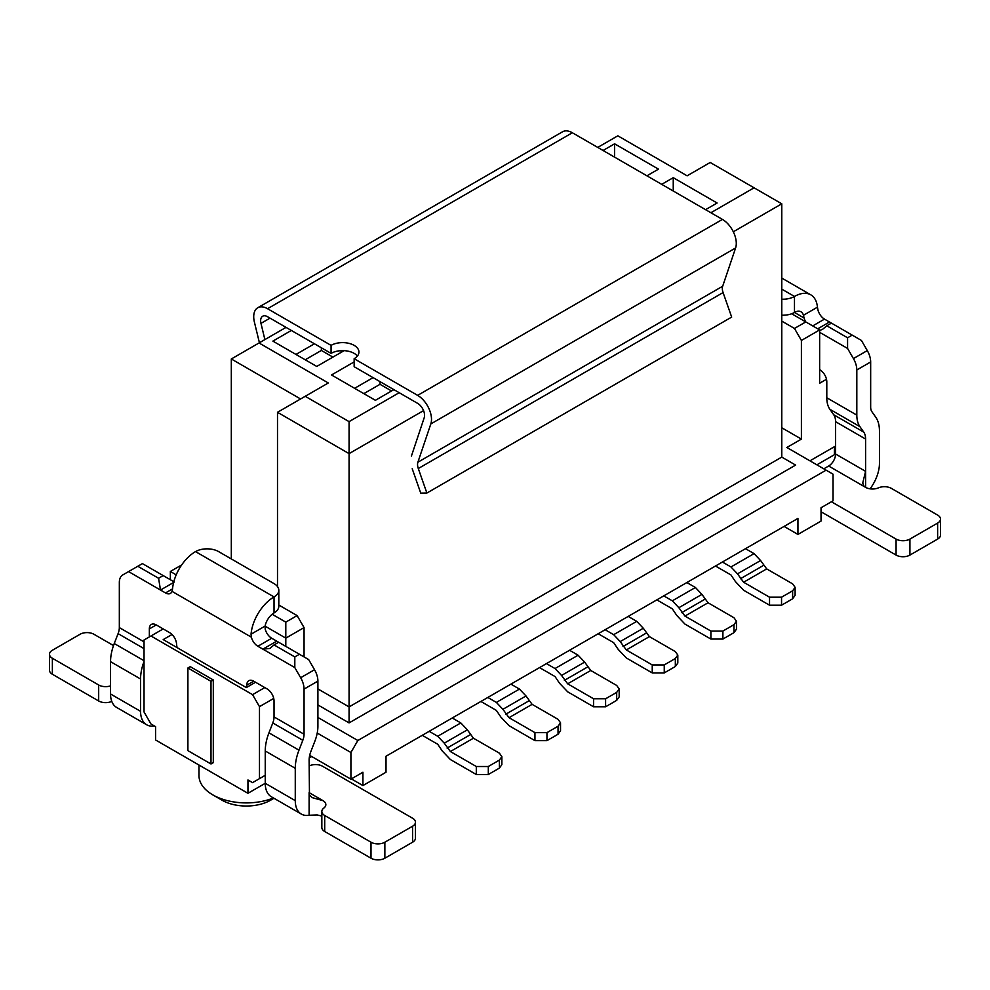 <?xml version="1.0" encoding="UTF-8"?>
<svg xmlns="http://www.w3.org/2000/svg" width="990" height="990" viewBox="0 0 990 990"><rect width="100%" height="100%" fill="white"/><g stroke="black" fill="none" stroke-linecap="round" stroke-linejoin="round"><path stroke-width="1.49" d="M259.417 342.75L254.393 322.059A19.59 11.311 60 0 1 257.771 307.754L562.555 131.781A19.59 11.311 60 0 1 572.356 132.759L722.44 219.409A19.59 11.311 60 0 1 735.607 247.958L722.675 286.234A9.801 5.655 -120 0 0 723.084 292.57L731.672 317.085L426.888 493.045L420.738 493.131L412.211 468.728M411.407 456.093L424.24 417.619A9.801 5.655 -120 0 0 417.644 403.363L354.148 366.708L354.148 358.714L417.644 395.369A19.59 11.311 60 0 1 430.823 423.93L417.891 462.206A9.801 5.655 -120 0 0 418.3 468.53L426.888 493.045M357.39 356.041A16.323 9.43 0 0 0 331.068 353.381L267.572 316.726A9.801 5.655 -120 0 0 262.672 316.231A9.801 5.655 -120 0 0 260.976 323.371L264.887 339.595M257.771 307.754A19.59 11.311 60 0 1 267.56 308.719L331.068 345.374A16.323 9.43 180 0 1 348.851 343.332A16.323 9.43 180 0 1 358.937 352.044A16.323 9.43 180 0 1 354.148 358.714M331.068 353.381L331.068 345.374M423.559 410.615L349.074 453.63L349.074 706.909L781.778 457.095L795.329 464.916M317.901 688.916L349.074 706.909L349.074 722.91L795.626 465.09M317.901 704.917L349.074 722.91M781.778 457.095L781.778 203.804L733.318 231.784M399.18 392.708L349.074 421.629L349.074 453.63L277.497 412.298L277.497 586.55M300.589 398.97L231.314 358.974L231.314 558.942M597.75 147.411L617.834 135.816L687.11 175.812L710.201 162.484L781.778 203.804M231.314 358.974L286.036 327.381M754.071 187.803L710.894 212.739M277.497 412.298L327.702 383.316M349.074 421.629L305.205 396.297M328.296 382.969L259.021 342.973M317.901 718.245L318.594 717.849L357.848 740.508L826.106 470.163L786.852 447.492L801.405 439.102L801.405 340.449L794.475 328.445L781.778 321.119M781.778 427.767L801.405 439.102M278.809 605.026L297.124 615.594L304.054 627.598L304.054 656.915M272.151 614.245L285.801 622.128L297.124 615.594M794.475 328.445L805.786 321.923L791.654 313.756M801.405 340.449L819.646 329.918L805.786 321.923M819.646 329.918L819.646 383.241L826.502 379.281M176.195 574.843L170.354 571.465L181.665 564.943M285.801 646.383L285.801 638.129L265.072 626.15M304.054 627.598L285.801 638.129L285.801 622.128M170.354 571.465L170.354 579.732M264.8 687.58L252.561 694.646L259.479 706.65L259.479 778.635L252.561 782.632L247.946 779.971L247.946 793.299L155.578 739.976L155.578 726.648L150.963 723.975L144.033 711.983L144.033 639.986L163.202 628.922M259.479 706.65L273.735 698.42M150.963 635.988L252.561 694.646M163.499 639.763L246.324 687.58L255.556 682.246M163.202 639.59L172.025 634.503M784.08 526.42L797.94 534.414L797.94 518.413L386.013 756.236L386.013 772.237L362.922 785.565L362.922 772.237L350.918 779.167L350.918 752.499L317.221 733.046M797.94 534.414L821.032 521.087L821.032 507.746L833.035 500.816L833.035 474.161L826.106 470.163M357.848 740.508L350.918 752.499M351.376 778.895L362.922 785.565M816.874 464.83L834.422 454.695L834.422 446.7M247.946 793.299L265.246 783.3L265.246 750.977A39.179 22.622 -60 0 1 268.958 732.835L272.795 722.96A13.056 7.536 120 0 0 274.032 716.909L304.054 734.234L304.054 689.102A16.323 9.43 -120 0 0 300.663 677.729L294.81 667.582L257.87 646.26A9.801 5.655 60 0 1 251.336 637.152L172.037 591.376A9.801 5.655 60 0 1 170.404 593.418A9.801 5.655 60 0 1 165.503 592.936L128.564 571.601L122.71 574.98A16.323 9.43 -120 0 0 119.332 582.454L119.332 627.598L144.033 641.854M309.264 757.895L311.664 756.509M309.709 755.37L350.918 779.167M809.944 460.833L835.585 446.02M259.479 778.635L265.246 775.306M317.901 719.049L318.594 717.849M198.978 765.023L198.978 775.566A47.347 27.336 0 0 0 212.838 794.896A47.347 27.336 0 0 0 273.438 797.977M212.838 794.896L222.082 800.229L212.838 794.896M273.958 798.274L270.567 800.229A34.291 19.8 180 0 1 222.082 800.229M344.087 350.658L316.751 366.436L272.881 341.117L291.345 330.45M393.871 389.639L375.396 400.307L331.526 374.975L354.148 361.907M646.928 175.812L658.474 169.142L614.604 143.822L603.058 150.48M705.573 209.67L717.119 203.012L673.25 177.68L661.704 184.338M673.25 177.68L673.25 191.008M614.604 143.822L614.604 157.15M380.012 381.633L380.012 384.306L391.557 390.976M363.85 393.636L380.012 384.306M373.082 377.636L354.618 388.303M305.205 359.778L321.366 350.448L321.366 347.775M314.436 343.778L295.961 354.445M321.366 350.448L332.912 357.105M342.144 351.772L340.3 350.707M190.216 666.654L213.308 679.982L213.308 762.634L210.994 763.971L187.902 750.643L187.902 667.99L190.216 666.654M187.902 667.99L210.994 681.318L213.308 679.982M210.994 681.318L210.994 763.971M745.495 548.695L754.058 553.633L760.592 560.526L766.705 568.904L792.631 583.865L795.119 587.342L792.631 590.807L792.631 598.802L795.119 595.337L795.119 587.342M792.631 598.802L781.543 605.199L769.539 605.199L743.614 590.226L735.446 581.613L730.966 574.955L715.485 566.02M769.539 605.199L769.539 597.205L743.614 582.231L737.501 573.854L730.966 566.961L722.415 562.023M769.539 597.205L781.543 597.205L792.631 590.807M781.778 299.19A16.323 9.43 -0 0 0 794.475 296.456A32.658 18.847 -60 0 1 810.798 294.834A32.658 18.847 -60 0 1 817.443 307.185L817.963 310.019A9.801 5.655 -120 0 0 824.497 319.114L861.436 340.449L867.29 350.584A16.323 9.43 60 0 1 870.668 361.969L870.668 407.1A13.056 7.536 -60 0 0 871.905 411.716L875.742 417.174A39.179 22.622 120 0 1 879.454 431.034L879.454 463.357A29.391 16.966 120 0 1 870.074 488.825M819.646 369.641L819.869 369.777A9.801 5.655 60 0 1 826.798 381.769L826.798 397.77L856.82 415.107L856.82 369.963A16.323 9.43 -120 0 0 853.429 358.59L847.576 348.443L819.646 332.318M805.687 321.861A9.801 5.655 60 0 1 804.103 318.013L794.475 312.456A16.323 9.43 180 0 1 781.778 315.191M817.443 307.185L803.422 315.29L804.103 318.013M852.204 335.115L847.576 337.788L847.576 348.443M856.82 415.107A32.658 18.847 120 0 0 859.914 426.641L863.738 432.098A19.59 11.311 -60 0 1 865.594 439.028L865.594 471.351L862.736 482.996L863.713 485.805L865.594 487.352A9.801 5.655 0 0 0 878.464 487.847A9.801 5.655 0 0 1 891.322 488.355L937.629 515.085A9.801 5.655 -0 0 1 940.5 519.082A9.801 5.655 -0 0 1 937.629 523.079L937.629 539.08L909.921 555.081A9.801 5.655 180 0 1 896.074 555.081L821.032 511.756M823.804 468.827L828.655 466.018A9.801 5.655 120 0 0 835.585 454.026L835.585 421.703A19.59 11.311 120 0 0 833.729 414.773L829.892 409.315A32.658 18.847 -60 0 1 826.798 397.77M847.576 337.788L826.798 325.784L822.579 329.324L819.646 330.499M803.422 315.29A13.056 7.536 120 0 0 801.009 311.8A13.056 7.536 120 0 0 794.475 312.456L794.475 296.456L781.778 289.13M826.798 325.784L831.414 323.124M940.5 519.082L940.5 535.083A9.801 5.655 180 0 1 937.629 539.08M831.414 501.757L896.074 539.08A9.801 5.655 0 0 0 909.921 539.08L937.629 523.079M177.049 647.584L176.591 644.651A9.801 5.655 60 0 0 169.661 632.659L156.272 624.925L149.342 628.922A9.801 5.655 60 0 1 151.371 624.442A9.801 5.655 60 0 1 156.272 624.925M149.342 636.929L149.342 628.922M246.782 687.32L246.782 685.179A9.801 5.655 60 0 1 248.812 680.699A9.801 5.655 60 0 1 253.712 681.182L267.102 688.916A9.801 5.655 60 0 1 274.032 700.908L274.032 716.909M265.085 626.088L251.052 634.194A32.658 18.847 -60 0 1 274.032 596.933A16.323 9.43 0 0 0 278.809 590.263L278.809 606.264A16.323 9.43 180 0 1 274.032 612.934A13.056 7.536 120 0 0 265.085 626.088L265.196 629.157A9.801 5.655 -120 0 0 271.718 638.253L299.425 654.254L294.81 656.915L294.81 667.582M299.425 654.254L308.67 659.587L314.523 669.723A16.323 9.43 60 0 1 317.901 681.108L317.901 726.239A32.658 18.847 120 0 1 314.808 741.362L310.971 751.237A19.59 11.311 -60 0 0 309.115 760.308L309.462 794.921L311.949 797.556L322.975 800.638A9.801 5.655 180 0 1 325.846 804.635A9.801 5.655 180 0 1 323.841 808.063A9.801 5.655 0 0 0 321.837 811.491A9.801 5.655 0 0 0 324.708 815.488L371.003 842.218A9.801 5.655 0 0 0 384.863 842.218L412.57 826.229A9.801 5.655 0 0 0 415.441 822.22A9.801 5.655 0 0 0 412.57 818.223L322.517 766.235A9.801 5.655 0 0 0 309.115 765.988M251.052 634.194L251.336 637.152M278.809 590.263A16.323 9.43 0 0 0 274.032 583.605L218.617 551.603A16.323 9.43 0 0 0 195.525 551.603A32.658 18.847 120 0 0 172.557 588.864L172.037 591.376M173.634 582.454L160.491 590.04L158.586 578.271L137.796 566.268L128.564 571.601M137.796 566.268L142.424 563.607L174.351 582.033M144.033 661.481A39.179 22.622 120 0 0 140.568 678.991L140.568 711.315A29.391 16.966 120 0 0 146.644 724.767L116.634 707.442A29.391 16.966 -60 0 1 110.546 693.99L110.546 661.666A39.179 22.622 -60 0 1 114.258 643.525L118.095 633.637A13.056 7.536 120 0 0 119.332 627.598M146.644 724.767A29.391 16.966 120 0 0 154.378 725.955M301.356 814.089L271.334 796.752A29.391 16.966 -60 0 1 265.246 783.3L295.267 800.638A29.391 16.966 120 0 0 301.356 814.089A29.391 16.966 120 0 0 309.115 815.253L309.115 792.631L322.975 800.638M272.795 722.96L302.816 740.285A13.056 7.536 120 0 0 304.054 734.234M302.816 740.285L298.98 750.173A39.179 22.622 120 0 0 295.267 768.302L295.267 800.638M294.81 656.915L274.032 644.923L269.812 648.462L262.882 649.155L276.742 641.149M274.032 644.923L278.648 642.263M163.202 575.598L158.586 578.271M111.536 700.734L111.536 701.489A9.801 5.655 180 0 1 111.771 701.39M111.536 701.489A9.801 5.655 180 0 1 98.678 700.982L52.371 674.252A9.801 5.655 180 0 1 49.5 670.255L49.5 654.254A9.801 5.655 0 0 0 52.371 658.251L98.678 684.993A9.801 5.655 0 0 0 110.546 685.872M113.504 645.567L93.926 634.256A9.801 5.655 -0 0 0 80.079 634.256L52.371 650.257A9.801 5.655 0 0 0 49.5 654.254M415.441 822.22L415.441 838.221A9.801 5.655 180 0 1 412.57 842.218L384.863 858.219A9.801 5.655 180 0 1 371.003 858.219L324.708 831.489A9.801 5.655 180 0 1 321.837 827.479L321.837 811.491M321.837 816.069L317.134 814.943L309.115 815.253M686.85 582.553L695.413 587.491L701.935 594.384L708.048 602.761L733.974 617.735L736.461 621.2L733.974 624.665L733.974 632.659L736.461 629.195L736.461 621.2M733.974 632.659L722.898 639.057L710.894 639.057L684.956 624.096L676.801 615.471L672.321 608.825L656.84 599.878M710.894 639.057L710.894 631.063L684.956 616.089L678.855 607.712L672.321 600.819L663.758 595.881M710.894 631.063L722.898 631.063L733.974 624.665M628.205 616.411L636.756 621.349L643.29 628.242L649.403 636.62L675.329 651.593L677.816 655.058L675.329 658.523L675.329 666.518L677.816 663.053L677.816 655.058M675.329 666.518L664.253 672.915L652.237 672.915L626.311 657.954L618.156 649.329L613.676 642.683L598.183 633.736M652.237 672.915L652.237 664.921L626.311 649.947L620.198 641.582L613.676 634.677L605.113 629.739M652.237 664.921L664.253 664.921L675.329 658.523M569.559 650.269L578.111 655.207L584.644 662.1L590.758 670.477L616.683 685.451L619.171 688.916L616.683 692.381L616.683 700.376L619.171 696.91L619.171 688.916M616.683 700.376L605.595 706.786L593.592 706.786L567.666 691.812L559.499 683.199L555.019 676.541L539.538 667.607M593.592 706.786L593.592 698.779L567.666 683.818L561.553 675.44L555.019 668.547L546.468 663.597M593.592 698.779L605.595 698.779L616.683 692.381M510.914 684.127L519.465 689.077L525.999 695.97L532.113 704.348L558.038 719.309L560.526 722.774L558.038 726.239L558.038 734.246L560.526 730.781L560.526 722.774M558.038 734.246L546.95 740.644L534.947 740.644L509.021 725.67L500.853 717.057L496.374 710.399L480.893 701.465M534.947 740.644L534.947 732.637L509.021 717.676L502.908 709.298L496.374 702.405L487.822 697.467M534.947 732.637L546.95 732.637L558.038 726.239M452.257 717.985L460.82 722.935L467.354 729.828L473.455 738.206L499.393 753.167L501.868 756.632L499.393 760.097L499.393 768.104L501.868 764.639L501.868 756.632M499.393 768.104L488.305 774.502L476.301 774.502L450.376 759.528L442.208 750.915L437.729 744.257L422.247 735.323M476.301 774.502L476.301 766.508L450.376 751.534L444.262 743.156L437.729 736.263L429.165 731.325M476.301 766.508L488.305 766.508L499.393 760.097M723.084 292.57L418.3 468.53M722.675 286.234L417.891 462.206M735.607 247.958L430.823 423.93M722.44 219.409L417.644 395.369M572.356 132.759L267.56 308.719M270.035 318.137L260.976 323.371M730.966 566.961L754.058 553.633M737.501 573.854L760.592 560.526M740.347 578.791L763.438 565.451M743.614 582.231L766.705 568.904M781.543 605.199L781.543 597.205M812.716 325.92L824.497 319.114M817.728 328.816L829.509 322.01M853.429 358.59L867.29 350.584M856.82 369.963L870.668 361.969M835.585 454.026L865.594 471.351L865.594 487.352L828.655 466.018M829.892 409.315L859.914 426.641M833.729 414.773L863.738 432.098M835.585 421.703L865.594 439.028M909.921 539.08L909.921 555.081M896.074 539.08L896.074 555.081M253.712 681.182L246.782 685.179M271.718 638.253L257.87 646.26M274.032 612.934L274.032 596.933L195.525 551.603M172.557 588.864L165.503 592.936M118.095 633.637L144.033 648.623M317.901 681.108L304.054 689.102M314.523 669.723L300.663 677.729M140.568 711.315L110.546 693.99M140.568 678.991L110.546 661.666M144.033 660.714L114.258 643.525M295.267 768.302L265.246 750.977M298.98 750.173L268.958 732.835M98.678 684.993L98.678 700.982M52.371 658.251L52.371 674.252M324.708 831.489L324.708 815.488M371.003 858.219L371.003 842.218M384.863 858.219L384.863 842.218M412.57 842.218L412.57 826.229M672.321 600.819L695.413 587.491M678.855 607.712L701.935 594.384M681.702 612.649L704.781 599.309M684.956 616.089L708.048 602.761M722.898 639.057L722.898 631.063M613.676 634.677L636.756 621.349M620.198 641.582L643.29 628.242M623.044 646.507L646.136 633.179M626.311 649.947L649.403 636.62M664.253 672.915L664.253 664.921M555.019 668.547L578.111 655.207M561.553 675.44L584.644 662.1M564.399 680.365L587.491 667.037M567.666 683.818L590.758 670.477M605.595 706.786L605.595 698.779M496.374 702.405L519.465 689.077M502.908 709.298L525.999 695.97M505.754 714.223L528.846 700.895M509.021 717.676L532.113 704.348M546.95 740.644L546.95 732.637M437.729 736.263L460.82 722.935M444.262 743.156L467.354 729.828M447.109 748.081L470.2 734.753M450.376 751.534L473.455 738.206M488.305 774.502L488.305 766.508M810.798 294.834L781.778 278.079"/></g></svg>

